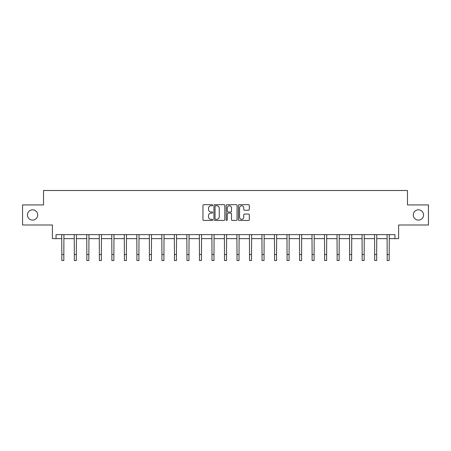 <?xml version="1.0" encoding="UTF-8"?>
<svg xmlns="http://www.w3.org/2000/svg" width="451" height="451" viewBox="0 0 451 451"><rect width="100%" height="100%" fill="white"/><g stroke="black" fill="none" stroke-linecap="round" stroke-linejoin="round"><path stroke-width="0.68" d="M413.291 214.964A5.136 5.136 0 0 0 418.421 220.099A5.136 5.136 0 0 0 423.557 214.964A5.136 5.136 0 0 0 418.421 209.828A5.136 5.136 0 0 0 413.291 214.964M27.443 214.964A5.136 5.136 0 0 0 32.579 220.099A5.136 5.136 0 0 0 37.709 214.964A5.136 5.136 0 0 0 32.579 209.828A5.136 5.136 0 0 0 27.443 214.964M212.663 205.233A0.552 0.552 0 0 0 212.117 204.681L203.751 204.681A0.789 0.789 0 0 0 202.961 205.47L202.961 219.643A0.789 0.789 0 0 0 203.751 220.432L212.117 220.432A0.552 0.552 0 0 0 212.663 219.879A0.552 0.552 0 0 0 212.117 219.327L211.034 219.327A2.52 2.52 0 0 1 208.514 216.807L208.514 215.629A2.52 2.52 0 0 1 211.034 213.109L212.117 213.109A0.552 0.552 0 0 0 212.663 212.556A0.552 0.552 0 0 0 212.117 212.004L211.034 212.004A2.52 2.52 0 0 1 208.514 209.484L208.514 208.306A2.52 2.52 0 0 1 211.034 205.786L212.117 205.786A0.552 0.552 0 0 0 212.663 205.233M56.042 238.63L56.042 234.616L394.958 234.616L394.958 238.63L398.611 238.63L398.611 224.993L428.45 224.993L428.45 204.934L407.473 204.934L407.473 190.497L43.527 190.497L43.527 204.934L22.55 204.934L22.55 224.993L52.389 224.993L52.389 238.63L61.815 238.63M248.512 210.234A0.789 0.789 0 0 0 249.302 209.444L249.302 205.47A0.789 0.789 0 0 0 248.512 204.681L239.222 204.681A0.789 0.789 0 0 0 238.432 205.47L238.432 219.643A0.789 0.789 0 0 0 239.222 220.432L248.512 220.432A0.789 0.789 0 0 0 249.302 219.643L249.302 214.839A0.789 0.789 0 0 0 248.512 214.05L244.538 214.05A0.789 0.789 0 0 0 243.749 214.839L243.749 217.224A2.108 2.108 0 0 1 241.64 219.327A2.108 2.108 0 0 1 239.537 217.224L239.537 207.894A2.108 2.108 0 0 1 241.64 205.786A2.108 2.108 0 0 1 243.749 207.894L243.749 209.444A0.789 0.789 0 0 0 244.538 210.234L248.512 210.234M224.812 205.47A0.789 0.789 0 0 0 224.023 204.681L214.732 204.681A0.789 0.789 0 0 0 213.943 205.47L213.943 219.643A0.789 0.789 0 0 0 214.732 220.432L224.023 220.432A0.789 0.789 0 0 0 224.812 219.643L224.812 205.47M226.977 204.681L236.268 204.681A0.789 0.789 0 0 1 237.057 205.47L237.057 219.643A0.789 0.789 0 0 1 236.268 220.432L232.293 220.432A0.789 0.789 0 0 1 231.504 219.643L231.504 213.898A0.789 0.789 0 0 0 230.715 213.109L228.076 213.109A0.789 0.789 0 0 0 227.293 213.898L227.293 219.879A0.552 0.552 0 0 1 226.74 220.432A0.552 0.552 0 0 1 226.188 219.879L226.188 205.47A0.789 0.789 0 0 1 226.977 204.681M63.822 238.63L74.33 238.63M76.337 238.63L86.846 238.63M88.847 238.63L99.361 238.63M101.362 238.63L111.871 238.63M113.877 238.63L124.386 238.63M126.393 238.63L136.901 238.63M138.908 238.63L149.416 238.63M151.418 238.63L161.926 238.63M163.933 238.63L174.441 238.63M176.448 238.63L186.956 238.63M188.963 238.63L199.472 238.63M201.473 238.63L211.981 238.63M213.988 238.63L224.497 238.63M226.503 238.63L237.012 238.63M239.019 238.63L249.527 238.63M251.528 238.63L262.037 238.63M264.044 238.63L274.552 238.63M276.559 238.63L287.067 238.63M289.074 238.63L299.582 238.63M301.584 238.63L312.092 238.63M314.099 238.63L324.607 238.63M326.614 238.63L337.123 238.63M339.129 238.63L349.638 238.63M351.639 238.63L362.153 238.63M364.154 238.63L374.663 238.63M376.67 238.63L387.178 238.63M389.185 238.63L394.958 238.63M215.601 205.786A0.552 0.552 0 0 0 215.048 206.338L215.048 218.78A0.552 0.552 0 0 0 215.601 219.327L216.739 219.327A2.52 2.52 0 0 0 219.259 216.807L219.259 208.306A2.52 2.52 0 0 0 216.739 205.786L215.601 205.786M231.504 207.934A2.108 2.108 0 0 0 229.396 205.825A2.108 2.108 0 0 0 227.293 207.934L227.293 211.22A0.789 0.789 0 0 0 228.076 212.004L230.715 212.004A0.789 0.789 0 0 0 231.504 211.22L231.504 207.934M61.714 234.616L61.815 254.488L63.822 254.488L63.924 234.616M61.815 254.488L61.815 260.503L63.822 260.503L63.822 254.488M74.229 234.616L74.33 254.488L76.337 254.488L76.439 234.616M74.33 254.488L74.33 260.503L76.337 260.503L76.337 254.488M86.744 234.616L86.846 254.488L88.847 254.488L88.954 234.616M86.846 254.488L86.846 260.503L88.847 260.503L88.847 254.488M99.254 234.616L99.361 254.488L101.362 254.488L101.464 234.616M99.361 254.488L99.361 260.503L101.362 260.503L101.362 254.488M111.769 234.616L111.871 254.488L113.877 254.488L113.979 234.616M111.871 254.488L111.871 260.503L113.877 260.503L113.877 254.488M124.284 234.616L124.386 254.488L126.393 254.488L126.494 234.616M124.386 254.488L124.386 260.503L126.393 260.503L126.393 254.488M136.8 234.616L136.901 254.488L138.908 254.488L139.009 234.616M136.901 254.488L136.901 260.503L138.908 260.503L138.908 254.488M149.315 234.616L149.416 254.488L151.418 254.488L151.519 234.616M149.416 254.488L149.416 260.503L151.418 260.503L151.418 254.488M161.824 234.616L161.926 254.488L163.933 254.488L164.034 234.616M161.926 254.488L161.926 260.503L163.933 260.503L163.933 254.488M174.34 234.616L174.441 254.488L176.448 254.488L176.55 234.616M174.441 254.488L174.441 260.503L176.448 260.503L176.448 254.488M186.855 234.616L186.956 254.488L188.963 254.488L189.065 234.616M186.956 254.488L186.956 260.503L188.963 260.503L188.963 254.488M199.37 234.616L199.472 254.488L201.473 254.488L201.574 234.616M199.472 254.488L199.472 260.503L201.473 260.503L201.473 254.488M211.88 234.616L211.981 254.488L213.988 254.488L214.09 234.616M211.981 254.488L211.981 260.503L213.988 260.503L213.988 254.488M224.395 234.616L224.497 254.488L226.503 254.488L226.605 234.616M224.497 254.488L224.497 260.503L226.503 260.503L226.503 254.488M236.91 234.616L237.012 254.488L239.019 254.488L239.12 234.616M237.012 254.488L237.012 260.503L239.019 260.503L239.019 254.488M249.426 234.616L249.527 254.488L251.528 254.488L251.63 234.616M249.527 254.488L249.527 260.503L251.528 260.503L251.528 254.488M261.935 234.616L262.037 254.488L264.044 254.488L264.145 234.616M262.037 254.488L262.037 260.503L264.044 260.503L264.044 254.488M274.45 234.616L274.552 254.488L276.559 254.488L276.66 234.616M274.552 254.488L274.552 260.503L276.559 260.503L276.559 254.488M286.966 234.616L287.067 254.488L289.074 254.488L289.176 234.616M287.067 254.488L287.067 260.503L289.074 260.503L289.074 254.488M299.481 234.616L299.582 254.488L301.584 254.488L301.685 234.616M299.582 254.488L299.582 260.503L301.584 260.503L301.584 254.488M311.991 234.616L312.092 254.488L314.099 254.488L314.2 234.616M312.092 254.488L312.092 260.503L314.099 260.503L314.099 254.488M324.506 234.616L324.607 254.488L326.614 254.488L326.716 234.616M324.607 254.488L324.607 260.503L326.614 260.503L326.614 254.488M337.021 234.616L337.123 254.488L339.129 254.488L339.231 234.616M337.123 254.488L337.123 260.503L339.129 260.503L339.129 254.488M349.536 234.616L349.638 254.488L351.639 254.488L351.746 234.616M349.638 254.488L349.638 260.503L351.639 260.503L351.639 254.488M362.046 234.616L362.153 254.488L364.154 254.488L364.256 234.616M362.153 254.488L362.153 260.503L364.154 260.503L364.154 254.488M374.561 234.616L374.663 254.488L376.67 254.488L376.771 234.616M374.663 254.488L374.663 260.503L376.67 260.503L376.67 254.488M387.076 234.616L387.178 254.488L389.185 254.488L389.286 234.616M387.178 254.488L387.178 260.503L389.185 260.503L389.185 254.488"/></g></svg>

